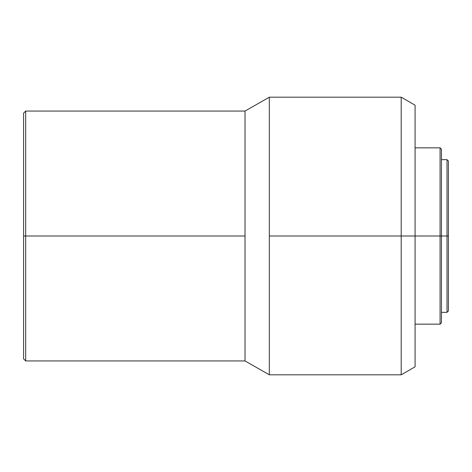<?xml version="1.0" encoding="UTF-8"?>
<svg xmlns="http://www.w3.org/2000/svg" width="472" height="472" viewBox="0 0 472 472"><rect width="100%" height="100%" fill="white"/><g stroke="black" fill="none" stroke-linecap="round" stroke-linejoin="round"><path stroke-width="0.71" d="M447.013 236L448.4 236L448.4 161.035L448.4 236L447.013 236L447.013 159.648L447.013 236L441.462 236L447.013 236L447.013 312.352L447.013 236M440.069 236L441.462 236L441.462 149.235L441.462 236L440.069 236L440.069 147.848L440.069 236L415.083 236L440.069 236L440.069 324.152L440.069 236M401.2 236L415.083 236L415.083 105.191L415.083 236L401.2 236L401.2 97.179L401.2 236L269.317 236L401.2 236L401.2 374.821L401.2 236M23.6 113.138L23.6 236L23.6 113.138L25.683 111.062L25.683 236L25.683 111.062L245.021 111.062L245.021 236L245.021 111.062L269.317 97.179L269.317 236L269.317 97.179L401.2 97.179L415.083 105.191M245.021 236L25.683 236L245.021 236L245.021 360.938L245.021 236M23.6 236L25.683 236L23.6 236L23.6 358.862L23.6 236M415.083 366.809L415.083 236L415.083 366.809L401.2 374.821L269.317 374.821L269.317 236L269.317 374.821L245.021 360.938L25.683 360.938L25.683 236L25.683 360.938L23.6 358.862M441.462 322.765L441.462 236L441.462 322.765L440.069 324.152L415.083 324.152M448.4 310.965L448.4 236L448.4 310.965L447.013 312.352L441.462 312.352M441.462 159.648L447.013 159.648L448.4 161.035M415.083 147.848L440.069 147.848L441.462 149.235"/></g></svg>
